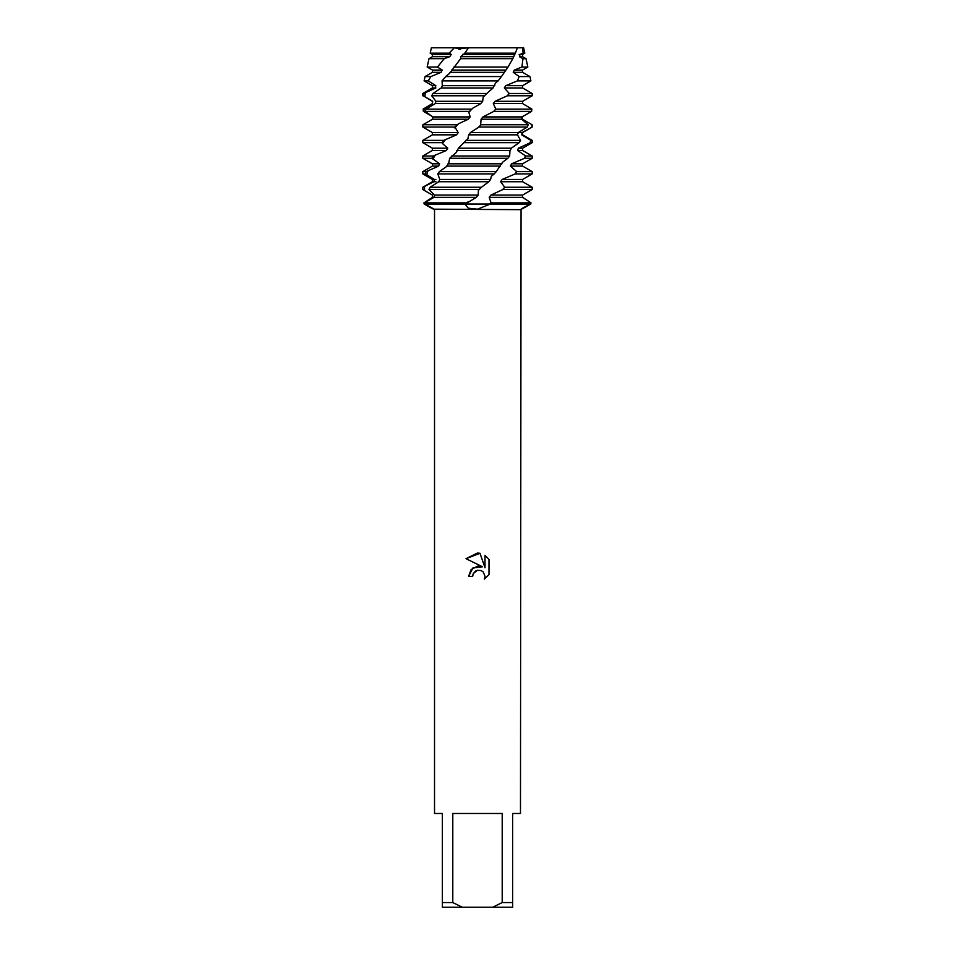 <?xml version="1.0" encoding="UTF-8"?>
<svg xmlns="http://www.w3.org/2000/svg" width="955" height="955" viewBox="0 0 955 955"><rect width="100%" height="100%" fill="white"/><g stroke="black" fill="none" stroke-linecap="round" stroke-linejoin="round"><path stroke-width="1.43" d="M460.382 49.171L454.365 47.75L523.603 47.75L524.796 53.17L522.612 54.423L522.612 56.703L526.002 58.661L522.97 58.661L521.931 67.029L527.84 67.029L522.612 70.049L522.612 72.329L529.941 76.567L519.222 76.567L517.407 80.9L530.896 80.9L522.612 85.675L522.612 87.956L532.198 93.495L509.254 93.495L507.427 95.775L532.198 95.775L522.612 101.302L522.612 103.582L531.875 109.121L495.812 109.121L493.496 111.556L482.932 116.928L481.105 119.208L480.58 125.141M477.5 570.278L473.322 573.549L472.665 576.354L468.607 576.354L471.125 569.574L477.5 566.184L482.43 566.781L466.004 558.687L477.5 553.029L479.995 553.291L485.009 567.736L485.009 555.368L488.996 559.391L488.996 574.647L484.376 579.076L485.021 576.319L483.218 571.95L481.213 570.601L477.5 570.278L481.213 570.601L483.218 571.95L485.021 576.319L484.376 579.076L488.996 574.647M502.211 902.559L492.649 907.25L462.351 907.25L452.789 902.559L452.789 813.481L502.211 813.481L502.211 902.559L512.656 902.559L512.656 813.481L520.475 813.481L521.048 209.324M433.51 209.169L520.475 209.658M523.889 115.734L522.278 116.928L522.469 119.208L532.09 124.747L532.186 127.027L522.051 132.566L521.728 134.834L530.932 140.373L530.419 142.653L518.398 148.192L517.586 150.472L525.68 155.999L524.593 158.279L511.594 163.818L510.376 166.098L516.727 171.625L514.888 174.049L502.187 179.445L500.635 181.725L504.753 187.252L502.605 189.663L490.906 195.071L489.211 197.351L490.954 202.472L488.781 204.692L477.5 209.169L468.296 208.178L465.204 204.358L530.825 204.024L529.583 204.692C515.043 213.156 521.203 208.381 530.073 204.358L531.052 202.878L522.588 197.351L522.612 195.942M529.655 204.549A25.606 18.109 0 0 0 529.583 204.692C515.043 213.156 521.203 208.381 530.073 204.358M472.665 576.354L473.083 574.086M482.43 566.781L472.964 567.927L468.607 576.354M473.322 573.549L475.674 571.018M475.721 570.983L477.345 570.326M488.996 559.391L485.009 555.368M479.995 553.291L466.004 558.687M463.676 142.653L519.174 142.653L520.571 140.373L517.467 134.834L518.279 132.566L527.291 127.027L528.175 124.747L480.962 124.747L478.336 127.457L470.433 132.566L468.63 134.834L467.986 138.547L458.472 148.192L456.204 152.502L449.686 158.279L448.755 162.875L446.367 166.659L439.384 171.625L437.82 173.906L439.754 179.445L438.775 181.725L430.072 187.252L429.01 189.532L434.43 195.071L433.94 197.351L424.426 202.878L424.175 204.024L425.417 204.692C439.957 213.156 433.797 208.381 424.927 204.358M425.166 202.508L423.948 202.878L424.175 204.024L465.324 204.024L476.342 197.351L478.216 195.071L478.371 190.499L481.451 187.252L430.072 187.252M431.397 47.75L454.365 47.75L431.397 47.75L430.204 53.17L449.172 53.17L454.365 47.75M434.525 209.658L434.525 813.481L442.344 813.481L442.344 907.25L462.351 907.25M492.649 907.25L512.656 907.25L512.656 902.559M442.344 902.559L452.789 902.559M429.01 189.532L479.243 189.532M517.407 80.9L505.756 85.675L522.612 85.675M431.111 115.734L423.411 111.401L423.125 109.121L432.388 103.582L432.687 101.302L423.268 95.775L423.59 93.495L422.802 93.495L432.388 87.956L432.388 85.675L424.104 80.9L428.234 80.9L430.848 76.567L425.059 76.567L432.388 72.329L441.067 72.329L442.177 70.049L437.486 67.029L444.266 58.661L428.998 58.661L432.388 56.703L449.769 56.703L451.238 54.423L449.172 53.17M432.388 85.675L435.826 85.675L428.234 80.9M442.034 80.9L498.092 80.9L501.447 76.567L445.734 76.567L442.034 80.9L442.344 85.675L441.222 87.956L432.973 93.495L431.72 95.775L435.934 101.302L435.253 103.582L425.966 109.121L425.262 111.401L432.722 116.928L432.531 119.208L422.91 124.747L422.814 127.027L454.878 127.027L458.448 123.792L468.368 119.208L470.17 116.928L468.869 112.344L469.418 111.401L472.773 108.178L480.843 103.582L482.669 101.302L483.206 97.076L486.775 93.495L432.973 93.495M505.756 85.675L504.312 87.956L522.612 87.956M432.388 87.956L435.158 87.956L435.826 85.675M521.931 67.029L514.327 70.049L513.241 72.329L522.612 72.329M513.241 72.329L519.222 76.567M430.848 76.567L441.067 72.329M514.327 70.049L522.612 70.049M432.388 72.329L432.388 70.049L442.177 70.049M504.312 87.956L509.254 93.495M423.59 93.495L435.886 87.956M432.388 70.049L427.16 67.029L437.486 67.029M431.72 95.775L484.579 95.775M453.84 67.029L508.048 67.029L512.823 58.661L460.632 58.661L449.566 73.392L445.734 76.567M523.603 47.75L522.719 47.75L523.054 53.17L520.057 54.423L519.425 56.703L522.612 56.703M519.425 56.703L522.97 58.661M444.266 58.661L449.769 56.703M507.427 95.775L495.012 101.302L522.612 101.302M432.388 101.302L423.268 95.775M519.114 54.423L522.612 54.423M432.388 56.703L432.388 54.423L451.238 54.423M495.012 101.302L493.317 103.582L522.612 103.582M432.388 103.582L432.687 101.302M523.054 53.17L524.796 53.17M432.388 54.423L430.204 53.17M464.787 53.17L515.366 53.17L517.383 47.75L468.523 47.75L464.787 53.17L460.847 56.703L460.632 58.661M493.317 103.582L495.812 109.121M429.846 105.062L432.52 103.582M458.555 48.98L468.523 47.75M530.037 128.268L522.612 132.566L522.612 134.834L532.198 140.373L530.932 140.373M519.114 132.566L522.612 132.566M426.014 191.394L422.802 189.532L422.802 187.252L432.388 181.725L432.388 179.445L434.334 179.445L425.417 173.906L426.133 171.625L422.802 171.625L432.388 166.098L432.388 163.818L439.598 163.818L431.994 158.279L433.26 155.999L422.802 155.999L432.388 150.472L432.388 148.192L447.776 148.192L442.523 143.596L442.07 142.653L443.788 140.373L422.802 140.373L432.388 134.834L432.388 132.566L422.814 127.027M432.388 132.566L458.221 132.566L454.878 127.027M521.728 134.834L522.612 134.834M432.388 134.834L456.586 134.834L458.221 132.566M443.788 140.373L456.586 134.834M520.571 140.373L465.837 140.373M530.419 142.653L532.198 142.653L522.612 148.192L522.612 150.472L532.198 155.999L525.68 155.999M518.398 148.192L522.612 148.192M432.388 148.192L422.802 142.653L442.07 142.653M517.586 150.472L522.612 150.472M432.388 150.472L446.427 150.472L447.776 148.192M433.26 155.999L446.427 150.472M449.686 158.279L507.845 158.279L509.66 155.999L451.62 155.999M524.593 158.279L532.198 158.279L522.612 163.818L522.612 166.098L532.198 171.625L516.727 171.625M511.594 163.818L522.612 163.818M432.388 163.818L422.802 158.279L431.994 158.279M510.376 166.098L522.612 166.098M432.388 166.098L438.643 166.098L439.598 163.818M426.133 171.625L438.643 166.098M437.82 173.906L494.189 173.906L496.278 171.625L439.384 171.625M515.151 173.906L532.198 173.906L522.612 179.445L522.612 181.725L532.198 187.252L504.753 187.252M502.187 179.445L522.612 179.445M432.388 179.445L422.802 173.906L425.417 173.906M500.635 181.725L522.612 181.725M432.388 181.725L433.845 181.725L434.334 179.445L435.886 179.445M422.946 187.252L433.845 181.725L435.886 181.725M502.796 189.532L532.198 189.532L522.612 195.071L490.906 195.071M425.166 202.078L432.412 197.351L432.4 195.071L432.388 195.942L432.4 195.071L422.838 189.532L422.802 187.252M432.4 195.071L430.92 194.223M489.211 197.351L522.588 197.351M496.278 171.625L502.485 162.314L507.845 158.279M481.451 187.252L488.853 181.725L490.607 179.445L491.3 176.341L494.189 173.906M509.66 155.999L509.958 150.83L511.498 148.061L519.174 142.653M528.175 124.747L521.669 119.208L522.003 116.928L531.589 111.401L531.875 109.121M530.825 204.024L424.175 204.024M486.775 93.495L493.067 87.956L495.442 83.157L498.092 80.9M501.447 76.567L508.048 67.029M512.823 58.661L515.366 53.17M528.222 191.824L528.986 191.394M531.052 202.878L490.739 202.878M476.342 197.351L432.412 197.351M439.754 179.445L490.607 179.445M438.775 181.725L488.853 181.725M446.606 166.098L500.408 166.098M447.967 163.818L501.96 163.818M456.824 150.472L510.197 150.472M458.472 148.192L511.426 148.192M468.63 134.834L517.467 134.834M470.433 132.566L518.279 132.566M478.742 127.027L527.291 127.027M456.908 124.747L422.91 124.747M432.531 119.208L468.368 119.208M481.105 119.208L521.669 119.208M432.722 116.928L470.17 116.928M482.932 116.928L522.003 116.928M425.262 111.401L469.418 111.401M493.711 111.401L531.589 111.401M471.615 109.121L425.966 109.121M435.253 103.582L480.843 103.582M462.554 54.423L514.172 54.423M435.934 101.302L482.669 101.302M460.847 56.703L513.074 56.703M451.452 70.049L505.553 70.049M441.222 87.956L493.067 87.956M449.972 72.329L504.097 72.329M442.344 85.675L494.774 85.675M434.43 195.071L478.216 195.071M466.374 202.878L424.426 202.878M490.954 202.472L488.781 204.692M467.437 202.078L465.204 204.358M531.923 127.17L531.816 124.604M530.144 142.796L530.717 140.23M524.307 158.435L525.525 155.856M514.888 174.049L516.655 171.482M502.605 189.663L504.753 187.096M478.371 190.499L480.425 188.314M425.154 112.344L424.653 108.166M424.796 96.718L425.381 92.551M428.485 81.091L429.153 79.337M426.742 174.861L428.019 170.682M432.913 159.222L435.17 155.056M442.523 143.596L445.579 139.43M454.819 127.97L458.448 123.792M468.869 112.344L472.773 108.166M507.177 95.918L509.242 93.339M493.496 111.556L495.872 108.966M424.486 190.499L424.593 186.344M532.198 187.252L532.198 189.532M422.802 171.625L422.802 173.906M532.198 171.625L532.198 173.906M422.802 155.999L422.802 158.279M532.198 155.999L532.198 158.279M422.802 140.373L422.802 142.653M532.198 140.373L532.198 142.653M428.998 58.661L427.16 67.029M526.002 58.661L527.84 67.029M422.802 93.495L422.802 95.775M532.198 93.495L532.198 95.775M425.059 76.567L424.104 80.9M529.941 76.567L530.896 80.9"/></g></svg>
